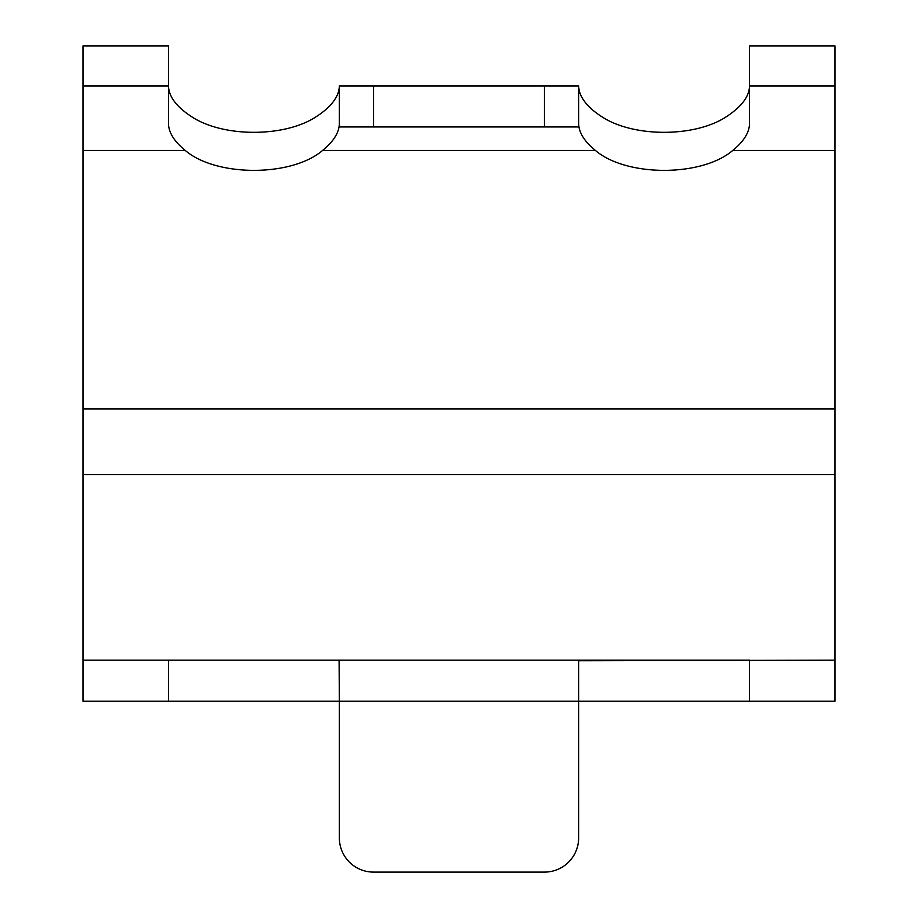 <?xml version="1.0" encoding="UTF-8"?>
<svg xmlns="http://www.w3.org/2000/svg" width="918" height="918" viewBox="0 0 918 918"><rect width="100%" height="100%" fill="white"/><g stroke="black" fill="none" stroke-linecap="round" stroke-linejoin="round"><path stroke-width="1.38" d="M834.99 85.936L749.536 85.936L749.536 45.9L834.99 45.9L834.99 660.18L578.638 660.753L578.638 701.191L749.536 701.191L749.536 660.18L168.464 660.18L168.464 701.191L83.01 701.191L83.01 85.936L168.464 85.936L168.464 123.517C168.625 132.479 174.225 141.452 185.241 150.449C216.074 176.944 291.58 177.071 322.585 150.449C333.578 141.498 339.178 132.513 339.362 123.517M339.362 87.13L338.673 91.089C336.172 100.223 328.529 108.852 315.781 116.976C284.465 137.413 223.476 137.459 192.046 116.976C176.681 107.085 168.82 96.734 168.464 85.936L168.464 45.9L83.01 45.9L83.01 85.936M578.638 123.517C578.799 132.479 584.387 141.452 595.415 150.449C626.248 176.944 701.754 177.071 732.759 150.449C743.752 141.498 749.352 132.513 749.536 123.517L749.536 85.936C749.226 96.688 741.354 107.039 725.954 116.976C694.639 137.413 633.649 137.459 602.219 116.976C589.482 108.875 581.851 100.246 579.327 91.089L578.638 87.13M168.464 701.191L339.362 701.191L339.098 660.18L83.01 660.18M834.99 660.18L834.99 701.191L749.536 701.191M339.362 701.191L339.362 837.916A34.184 34.184 0 0 0 373.546 872.1L544.454 872.1A34.184 34.184 0 0 0 578.638 837.916L578.638 701.191L339.362 701.191M544.454 126.948L544.454 85.936L578.638 85.936L578.638 126.948L339.362 126.948L339.362 85.936L373.546 85.936L373.546 126.948M544.454 85.936L373.546 85.936M185.241 150.449L83.01 150.449M595.415 150.449L322.585 150.449M834.99 150.449L732.759 150.449M834.99 408.98L83.01 408.98M834.99 474.537L83.01 474.537"/></g></svg>
